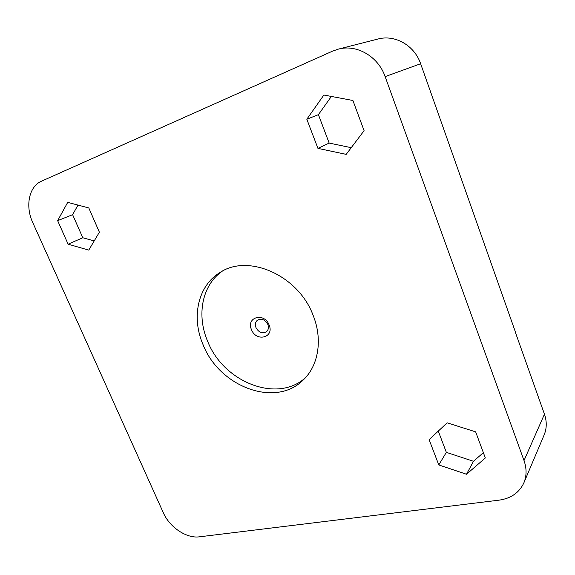 <?xml version="1.0" encoding="UTF-8"?>
<svg xmlns="http://www.w3.org/2000/svg" width="575" height="575" viewBox="0 0 575 575"><rect width="100%" height="100%" fill="white"/><g stroke="black" fill="none" stroke-linecap="round" stroke-linejoin="round"><path stroke-width="0.86" d="M269.093 324.918C274.663 337.618 256.191 342.362 251.491 329.655C245.798 317.17 264.227 311.966 269.093 324.918M255.976 327.613C258.743 332.465 262.207 333.867 266.354 331.818C268.439 330 268.928 327.534 267.828 324.415C264.989 319.492 261.496 318.112 257.348 320.268C255.329 322.108 254.876 324.559 255.976 327.613M305.354 377.811C276.97 403.549 223.51 382.016 207.712 341.449C196.391 315.467 201.882 285.286 222.202 271.256M313.123 315.352C322.877 339.43 318.478 365.542 303.449 379.78C275.669 408.264 219.463 386.853 203.119 344.813C191.202 317.637 197.663 285.991 219.83 272.629C247.897 253.295 298.36 275.152 313.123 315.352M524.019 460.553C526.772 468.46 526.736 475.877 523.897 482.792C519.297 492.66 511.01 498.453 499.028 500.164L199.424 536.82C186.501 538.667 169.589 527.253 163.314 512.735L32.746 222.554C25.063 206.181 28.923 186.458 41.508 181.19L332.515 51.161L338.287 49.148C356.716 44.016 378.192 56.393 385.135 76.612L524.019 460.553L544.453 414.194L515.344 332.221M346.186 154.366L364.097 130.683L352.906 100.481L323.869 95.033L306.82 119.233L317.946 148.379L346.186 154.366M466.505 474.253L485.329 457.973L475.654 431.854L447.163 422.833L429.115 439.631L438.783 464.945L466.505 474.253L473.477 461.287L483.359 452.676M68.109 244.188L88.758 250.118L99.382 232.192L88.809 207.963L67.721 202.357L57.644 220.649L68.109 244.188L82.778 237.741L94.192 240.954M338.287 49.148L377.868 39.05C394.939 34.306 414.518 45.425 420.641 63.739L385.135 76.612M515.48 332.192L420.641 63.739M544.453 414.194C546.933 421.475 546.832 428.361 544.166 434.865L523.897 482.792M77.992 205.088L72.615 214.676L82.778 237.741M72.615 214.676L57.644 220.649M438.287 431.092L446.344 452.353L473.477 461.287M446.344 452.353L438.783 464.945M331.365 96.435L318.406 114.662L329.173 143.082L351.239 147.682M329.173 143.082L317.946 148.379M318.406 114.662L306.82 119.233"/></g></svg>
